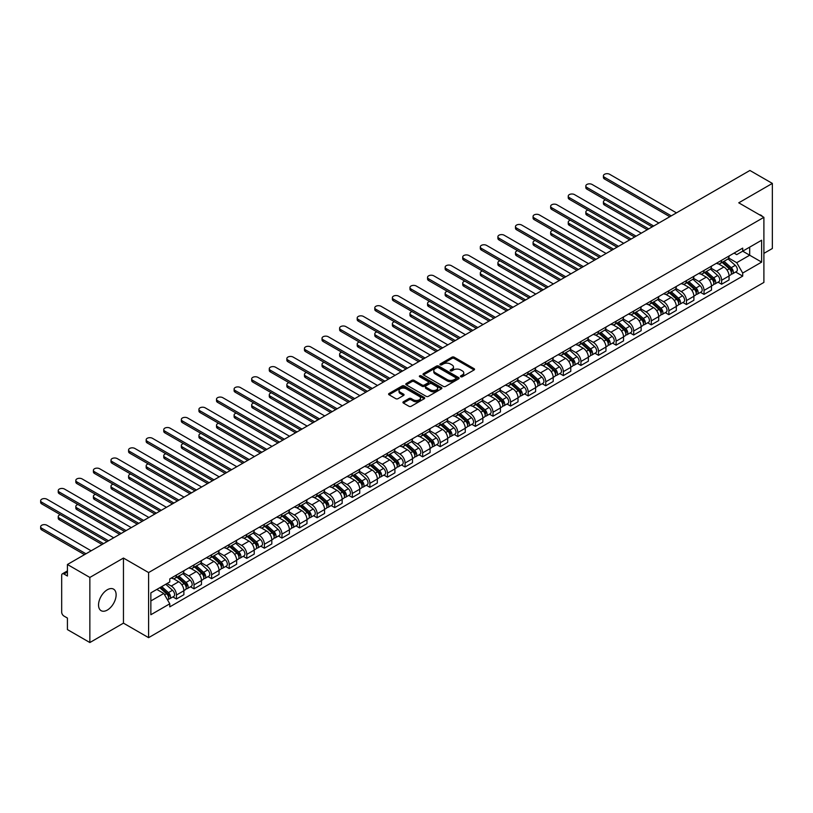 <?xml version="1.0" encoding="UTF-8"?>
<svg xmlns="http://www.w3.org/2000/svg" width="813" height="813" viewBox="0 0 813 813"><rect width="100%" height="100%" fill="white"/><g stroke="black" fill="none" stroke-linecap="round" stroke-linejoin="round"><path stroke-width="1.22" d="M460.788 376.744A1.098 0.63 0 0 0 462.333 376.744L474.091 369.956A1.565 0.904 0 0 0 474.548 369.315A1.565 0.904 0 0 0 474.091 368.675L454.172 357.181A1.565 0.904 0 0 0 451.957 357.181L440.209 363.96A1.098 0.63 0 0 0 441.754 364.854L443.278 363.98A5.01 2.886 0 0 1 450.361 363.98L452.018 364.935A5.01 2.886 0 0 1 453.481 366.978A5.01 2.886 0 0 1 452.018 369.031L450.493 369.905A1.098 0.63 0 0 0 452.048 370.799L453.563 369.925A5.01 2.886 0 0 1 460.646 369.925L462.312 370.88A5.01 2.886 0 0 1 463.776 372.923A5.01 2.886 0 0 1 462.312 374.966L460.788 375.85A1.098 0.63 0 0 0 460.788 376.744L460.788 375.85M107.336 610.055A12.439 7.175 120 0 0 115.456 599.1A12.439 7.175 120 0 0 113.556 589.13A12.439 7.175 120 0 0 107.336 589.75A12.439 7.175 120 0 0 99.206 600.705A12.439 7.175 120 0 0 101.117 610.675A12.439 7.175 120 0 0 107.336 610.055M762.421 216.471A12.439 7.175 120 0 0 761.09 215.282A12.439 7.175 120 0 0 759.393 214.734M403.38 401.764A1.565 0.904 0 0 0 402.923 402.405A1.565 0.904 0 0 0 403.38 403.045L408.969 406.276A1.565 0.904 0 0 0 411.185 406.276L424.244 398.736A1.565 0.904 0 0 0 424.701 398.096A1.565 0.904 0 0 0 424.244 397.455L404.325 385.962A1.565 0.904 0 0 0 402.11 385.962L389.051 393.492A1.565 0.904 0 0 0 388.594 394.132A1.565 0.904 0 0 0 389.051 394.772L395.799 398.675A1.565 0.904 0 0 0 398.014 398.675L403.604 395.443A1.565 0.904 0 0 0 404.061 394.803A1.565 0.904 0 0 0 403.604 394.163L400.26 392.232A4.187 2.419 0 0 1 399.031 390.525A4.187 2.419 0 0 1 401.612 388.289A4.187 2.419 0 0 1 406.175 388.817L419.295 396.388A4.187 2.419 0 0 1 420.514 398.096A4.187 2.419 0 0 1 417.933 400.331A4.187 2.419 0 0 1 413.37 399.803L411.185 398.543A1.565 0.904 0 0 0 408.969 398.543L403.38 401.764L403.38 403.045L408.969 399.844L408.969 398.543M148.596 572.565L123.454 558.053L89.857 577.443L67.428 564.496L749.911 170.466L772.35 183.413L738.753 202.813L763.895 217.325L148.596 572.565L148.596 637.656L763.895 282.416L763.895 217.325M443.39 386.409A1.565 0.904 0 0 0 445.595 386.409L458.654 378.868A1.565 0.904 0 0 0 459.111 378.228A1.565 0.904 0 0 0 458.654 377.588L438.735 366.084A1.565 0.904 0 0 0 436.52 366.084L423.471 373.624A1.565 0.904 0 0 0 423.014 374.265A1.565 0.904 0 0 0 423.471 374.905L443.39 386.409M420.087 376.978A1.098 0.63 0 0 1 421.195 377.13L421.195 375.83L441.449 387.527A1.565 0.904 0 0 1 441.906 388.157A1.565 0.904 0 0 1 441.449 388.797L428.39 396.338A1.565 0.904 0 0 1 426.175 396.338L406.256 384.844L406.256 383.563A1.565 0.904 0 0 0 405.799 384.203A1.565 0.904 0 0 0 406.256 384.844M406.256 383.563L411.845 380.332A1.565 0.904 0 0 1 414.061 380.332L422.14 384.996A1.565 0.904 0 0 0 424.356 384.996L428.065 382.862A1.565 0.904 0 0 0 428.522 382.222A1.565 0.904 0 0 0 428.065 381.582L419.65 376.724A1.098 0.63 0 0 1 421.195 375.83M89.857 577.443L89.857 642.534L67.428 629.587L67.428 618.063L63.932 616.041A3.191 1.839 -120 0 1 61.676 612.138L61.676 575.299A3.191 1.839 -120 0 1 62.337 573.846L67.428 570.899M763.895 253.382L772.35 248.504L772.35 183.413M89.857 642.534L123.454 623.144L148.596 637.656M67.428 564.496L67.428 576.021L63.932 573.998A3.191 1.839 -120 0 0 62.337 573.846M721.619 260.282A7.337 4.238 60 0 1 720.105 263.575L727.544 259.276A7.337 4.238 -120 0 0 729.058 255.993M711.06 268.178L716.436 271.288A7.337 4.238 60 0 1 721.619 280.261L729.058 275.973A7.337 4.238 -120 0 0 723.875 266.989L718.55 263.91M729.058 275.973L729.058 279.936L721.619 284.235L718.052 282.172M720.105 263.575A7.337 4.238 60 0 1 716.487 263.249M721.619 280.261L721.619 284.235M704.038 270.434A7.337 4.238 60 0 1 702.513 273.727L709.952 269.438A7.337 4.238 -120 0 0 711.477 266.146M700.471 292.334L704.038 294.387L711.477 290.099L711.477 286.125A7.337 4.238 -120 0 0 706.284 277.142L700.958 274.062M702.513 273.727A7.337 4.238 60 0 1 698.906 273.402M693.479 278.331L698.845 281.44A7.337 4.238 60 0 1 704.038 290.424L704.038 294.387M686.446 280.587A7.337 4.238 60 0 1 684.932 283.879L692.371 279.591A7.337 4.238 -120 0 0 693.885 276.298M682.879 302.487L686.446 304.54L693.885 300.251L693.885 296.278A7.337 4.238 -120 0 0 688.702 287.294L683.377 284.225M684.932 283.879A7.337 4.238 60 0 1 681.314 283.554M675.888 288.493L681.264 291.593A7.337 4.238 60 0 1 686.446 300.576L686.446 304.54M668.865 290.749A7.337 4.238 60 0 1 667.341 294.032L674.78 289.743A7.337 4.238 -120 0 0 676.304 286.45M665.298 312.639L668.865 314.692L676.304 310.403L676.304 306.43A7.337 4.238 -120 0 0 671.111 297.446L665.786 294.377M667.341 294.032A7.337 4.238 60 0 1 663.733 293.706M658.296 298.645L663.672 301.745A7.337 4.238 60 0 1 668.865 310.729L668.865 314.692M651.274 300.901A7.337 4.238 60 0 1 649.76 304.194L657.199 299.895A7.337 4.238 -120 0 0 658.713 296.603M647.707 322.791L651.274 324.854L658.713 320.556L658.713 316.582A7.337 4.238 -120 0 0 653.53 307.599L648.205 304.529M649.76 304.194A7.337 4.238 60 0 1 646.142 303.859M640.715 308.798L646.091 311.897A7.337 4.238 60 0 1 651.274 320.881L651.274 324.854M633.683 311.054A7.337 4.238 60 0 1 632.168 314.346L639.607 310.048A7.337 4.238 -120 0 0 641.132 306.755M630.116 332.944L633.683 335.007L641.132 330.708L641.132 326.735A7.337 4.238 -120 0 0 635.939 317.751L630.614 314.682M632.168 314.346A7.337 4.238 60 0 1 628.561 314.011M623.124 318.95L628.5 322.05A7.337 4.238 60 0 1 633.683 331.033L633.683 335.007M616.102 321.206A7.337 4.238 60 0 1 614.587 324.499L622.026 320.2A7.337 4.238 -120 0 0 623.541 316.907M612.535 343.096L616.102 345.159L623.541 340.86L623.541 336.887A7.337 4.238 -120 0 0 618.358 327.913L613.032 324.834M614.587 324.499A7.337 4.238 60 0 1 610.97 324.163M605.543 329.102L610.919 332.202A7.337 4.238 60 0 1 616.102 341.186L616.102 345.159M598.51 331.358A7.337 4.238 60 0 1 596.996 334.651L604.435 330.352A7.337 4.238 -120 0 0 605.959 327.06M594.943 353.249L598.51 355.311L605.959 351.013L605.959 347.039A7.337 4.238 -120 0 0 600.766 338.066L595.441 334.986M596.996 334.651A7.337 4.238 60 0 1 593.388 334.316M587.951 339.255L593.327 342.354A7.337 4.238 60 0 1 598.51 351.338L598.51 355.311M580.929 341.511A7.337 4.238 60 0 1 579.405 344.803L586.854 340.505A7.337 4.238 -120 0 0 588.368 337.212M577.362 363.401L580.929 365.464L588.368 361.165L588.368 357.202A7.337 4.238 -120 0 0 583.185 348.218L577.86 345.139M579.405 344.803A7.337 4.238 60 0 1 575.797 344.468M570.37 349.407L575.746 352.507A7.337 4.238 60 0 1 580.929 361.49L580.929 365.464M563.338 351.663A7.337 4.238 60 0 1 561.824 354.956L569.263 350.657A7.337 4.238 -120 0 0 570.787 347.364M559.771 373.553L563.338 375.616L570.787 371.317L570.787 367.354A7.337 4.238 -120 0 0 565.594 358.37L560.269 355.291M561.824 354.956A7.337 4.238 60 0 1 558.216 354.631M552.779 359.559L558.155 362.669A7.337 4.238 60 0 1 563.338 371.643L563.338 375.616M545.757 361.815A7.337 4.238 60 0 1 544.232 365.108L551.681 360.82A7.337 4.238 -120 0 0 553.196 357.527M542.19 383.716L545.757 385.769L553.196 381.47L553.196 377.506A7.337 4.238 -120 0 0 548.013 368.523L542.688 365.444M544.232 365.108A7.337 4.238 60 0 1 540.625 364.783M535.198 369.712L540.574 372.821A7.337 4.238 60 0 1 545.757 381.795L545.757 385.769M528.165 371.968A7.337 4.238 60 0 1 526.651 375.26L534.09 370.972A7.337 4.238 -120 0 0 535.604 367.679M524.598 393.868L528.165 395.921L535.615 391.632L535.615 387.659A7.337 4.238 -120 0 0 530.422 378.675L525.096 375.606M526.651 375.26A7.337 4.238 60 0 1 523.044 374.935M517.607 379.864L522.983 382.974A7.337 4.238 60 0 1 528.165 391.957L528.165 395.921M510.584 382.12A7.337 4.238 60 0 1 509.06 385.413L516.509 381.124A7.337 4.238 -120 0 0 518.023 377.832M507.017 404.02L510.584 406.073L518.023 401.785L518.023 397.811A7.337 4.238 -120 0 0 512.84 388.827L507.515 385.758M509.06 385.413A7.337 4.238 60 0 1 505.452 385.088M500.025 390.027L505.401 393.126A7.337 4.238 60 0 1 510.584 402.11L510.584 406.073M492.993 392.283A7.337 4.238 60 0 1 491.479 395.575L498.918 391.277A7.337 4.238 -120 0 0 500.432 387.984M489.426 414.173L492.993 416.226L500.432 411.937L500.432 407.963A7.337 4.238 -120 0 0 495.249 398.98L489.924 395.911M491.479 395.575A7.337 4.238 60 0 1 487.871 395.24M482.434 400.179L487.81 403.278A7.337 4.238 60 0 1 492.993 412.262L492.993 416.226M475.412 402.435A7.337 4.238 60 0 1 473.888 405.728L481.326 401.429A7.337 4.238 -120 0 0 482.851 398.136M471.845 424.325L475.412 426.388L482.851 422.089L482.851 418.116A7.337 4.238 -120 0 0 477.668 409.132L472.343 406.063M473.888 405.728A7.337 4.238 60 0 1 470.28 405.392M464.853 410.331L470.229 413.431A7.337 4.238 60 0 1 475.412 422.414L475.412 426.388M457.821 412.587A7.337 4.238 60 0 1 456.306 415.88L463.745 411.581A7.337 4.238 -120 0 0 465.26 408.289M454.254 434.477L457.821 436.54L465.26 432.242L465.26 428.268A7.337 4.238 -120 0 0 460.077 419.284L454.752 416.215M456.306 415.88A7.337 4.238 60 0 1 452.699 415.545M447.262 420.484L452.638 423.583A7.337 4.238 60 0 1 457.821 432.567L457.821 436.54M440.24 422.74A7.337 4.238 60 0 1 438.715 426.032L446.154 421.734A7.337 4.238 -120 0 0 447.678 418.441M436.672 444.63L440.24 446.693L447.678 442.394L447.678 438.42A7.337 4.238 -120 0 0 442.496 429.447L437.17 426.368M438.715 426.032A7.337 4.238 60 0 1 435.107 425.697M429.681 430.636L435.046 433.736A7.337 4.238 60 0 1 440.24 442.719L440.24 446.693M422.648 432.892A7.337 4.238 60 0 1 421.134 436.185L428.573 431.886A7.337 4.238 -120 0 0 430.087 428.593M419.081 454.782L422.648 456.845L430.087 452.546L430.087 448.583A7.337 4.238 -120 0 0 424.904 439.599L419.579 436.52M421.134 436.185A7.337 4.238 60 0 1 417.526 435.849M412.089 440.788L417.465 443.888A7.337 4.238 60 0 1 422.648 452.871L422.648 456.845M405.067 443.044A7.337 4.238 60 0 1 403.543 446.337L410.982 442.038A7.337 4.238 -120 0 0 412.506 438.746M401.5 464.934L405.067 466.997L412.506 462.699L412.506 458.735A7.337 4.238 -120 0 0 407.323 449.752L401.998 446.672M403.543 446.337A7.337 4.238 60 0 1 399.935 446.012M394.508 450.941L399.874 454.05A7.337 4.238 60 0 1 405.067 463.024L405.067 466.997M387.476 453.197A7.337 4.238 60 0 1 385.962 456.489L393.401 452.191A7.337 4.238 -120 0 0 394.915 448.908M383.909 475.087L387.476 477.15L394.915 472.851L394.915 468.888A7.337 4.238 -120 0 0 389.732 459.904L384.407 456.825M385.962 456.489A7.337 4.238 60 0 1 382.344 456.164M376.917 461.093L382.293 464.203A7.337 4.238 60 0 1 387.476 473.176L387.476 477.15M369.895 463.349A7.337 4.238 60 0 1 368.37 466.642L375.809 462.353A7.337 4.238 -120 0 0 377.334 459.06M366.328 485.249L369.895 487.302L377.334 483.013L377.334 479.04A7.337 4.238 -120 0 0 372.151 470.056L366.815 466.977M368.37 466.642A7.337 4.238 60 0 1 364.763 466.316M359.336 471.245L364.702 474.355A7.337 4.238 60 0 1 369.895 483.339L369.895 487.302M352.303 473.501A7.337 4.238 60 0 1 350.789 476.794L358.228 472.505A7.337 4.238 -120 0 0 359.742 469.213M348.736 495.402L352.303 497.454L359.742 493.166L359.742 489.192A7.337 4.238 -120 0 0 354.559 480.209L349.234 477.14M350.789 476.794A7.337 4.238 60 0 1 347.171 476.469M341.745 481.408L347.121 484.507A7.337 4.238 60 0 1 352.303 493.491L352.303 497.454M334.722 483.664A7.337 4.238 60 0 1 333.198 486.957L340.637 482.658A7.337 4.238 -120 0 0 342.161 479.365M331.155 505.554L334.722 507.607L342.161 503.318L342.161 499.345A7.337 4.238 -120 0 0 336.968 490.361L331.643 487.292M333.198 486.957A7.337 4.238 60 0 1 329.59 486.621M324.163 491.56L329.529 494.66A7.337 4.238 60 0 1 334.722 503.643L334.722 507.607M317.131 493.816A7.337 4.238 60 0 1 315.617 497.109L323.056 492.81A7.337 4.238 -120 0 0 324.57 489.517M313.564 515.706L317.131 517.769L324.57 513.47L324.57 509.497A7.337 4.238 -120 0 0 319.387 500.513L314.062 497.444M315.617 497.109A7.337 4.238 60 0 1 311.999 496.773M306.572 501.712L311.948 504.812A7.337 4.238 60 0 1 317.131 513.796L317.131 517.769M299.55 503.969A7.337 4.238 60 0 1 298.025 507.261L305.464 502.962A7.337 4.238 -120 0 0 306.989 499.67M295.983 525.859L299.55 527.922L306.989 523.623L306.989 519.649A7.337 4.238 -120 0 0 301.796 510.666L296.471 507.597M298.025 507.261A7.337 4.238 60 0 1 294.418 506.926M288.991 511.865L294.357 514.964A7.337 4.238 60 0 1 299.55 523.948L299.55 527.922M281.959 514.121A7.337 4.238 60 0 1 280.444 517.414L287.883 513.115A7.337 4.238 -120 0 0 289.398 509.822M278.392 536.011L281.959 538.074L289.398 533.775L289.398 529.802A7.337 4.238 -120 0 0 284.215 520.828L278.889 517.749M280.444 517.414A7.337 4.238 60 0 1 276.827 517.078M271.4 522.017L276.776 525.117A7.337 4.238 60 0 1 281.959 534.1L281.959 538.074M264.377 524.273A7.337 4.238 60 0 1 262.853 527.566L270.292 523.267A7.337 4.238 -120 0 0 271.816 519.974M260.8 546.163L264.377 548.226L271.816 543.927L271.816 539.964A7.337 4.238 -120 0 0 266.623 530.98L261.298 527.901M262.853 527.566A7.337 4.238 60 0 1 259.245 527.231M253.808 532.169L259.184 535.269A7.337 4.238 60 0 1 264.377 544.253L264.377 548.226M246.786 534.426A7.337 4.238 60 0 1 245.272 537.718L252.711 533.419A7.337 4.238 -120 0 0 254.225 530.127M243.219 556.316L246.786 558.379L254.225 554.08L254.225 550.116A7.337 4.238 -120 0 0 249.042 541.133L243.717 538.054M245.272 537.718A7.337 4.238 60 0 1 241.654 537.383M236.227 542.322L241.603 545.421A7.337 4.238 60 0 1 246.786 554.405L246.786 558.379M229.195 544.578A7.337 4.238 60 0 1 227.681 547.871L235.12 543.572A7.337 4.238 -120 0 0 236.644 540.289M225.628 566.468L229.195 568.531L236.644 564.232L236.644 560.269A7.337 4.238 -120 0 0 231.451 551.285L226.126 548.206M227.681 547.871A7.337 4.238 60 0 1 224.073 547.545M218.636 552.474L224.012 555.584A7.337 4.238 60 0 1 229.195 564.557L229.195 568.531M211.614 554.73A7.337 4.238 60 0 1 210.1 558.023L217.538 553.734A7.337 4.238 -120 0 0 219.053 550.442M208.047 576.63L211.614 578.683L219.053 574.395L219.053 570.421A7.337 4.238 -120 0 0 213.87 561.437L208.545 558.358M210.1 558.023A7.337 4.238 60 0 1 206.482 557.698M201.055 562.626L206.431 565.736A7.337 4.238 60 0 1 211.614 574.72L211.614 578.683M194.022 564.883A7.337 4.238 60 0 1 192.508 568.175L199.947 563.887A7.337 4.238 -120 0 0 201.472 560.594M190.455 586.783L194.022 588.836L201.472 584.547L201.472 580.573A7.337 4.238 -120 0 0 196.279 571.59L190.953 568.521M192.508 568.175A7.337 4.238 60 0 1 188.901 567.85M183.464 572.789L188.84 575.889A7.337 4.238 60 0 1 194.022 584.872L194.022 588.836M176.441 575.045A7.337 4.238 60 0 1 174.917 578.328L182.366 574.039A7.337 4.238 -120 0 0 183.88 570.746M172.874 596.935L176.441 598.988L183.88 594.699L183.88 590.726A7.337 4.238 -120 0 0 178.697 581.742L173.372 578.673M174.917 578.328A7.337 4.238 60 0 1 171.309 578.002M166.97 583.571L171.258 586.041A7.337 4.238 60 0 1 176.441 595.025L176.441 598.988M734.078 253.087L736.73 254.621L761.639 240.242L749.688 247.132L749.688 255.211L736.73 262.69L728.651 258.026M742.696 251.176L761.639 262.111L742.706 273.046L736.73 262.69M761.639 240.242L761.639 262.111M150.852 600.949L163.809 593.46L169.785 603.805L169.785 606.864L742.706 276.105L742.706 273.046M169.785 603.805L150.852 614.74L150.852 592.87L169.785 581.935L169.785 578.876L742.706 248.117L742.706 251.176M123.454 558.053L123.454 623.144M163.809 593.46L156.828 589.425M735.643 272.02L742.706 276.105M461.225 376.897L462.312 376.267A5.01 2.886 0 0 0 463.776 374.224L463.776 372.923M453.481 366.978L453.481 368.289A5.01 2.886 0 0 1 452.018 370.332L450.93 370.952M474.091 368.675L474.091 369.956L454.172 358.482A1.565 0.904 0 0 0 451.957 358.482L440.646 365.017M458.654 377.588L458.654 378.868L438.735 367.395A1.565 0.904 0 0 0 436.52 367.395L423.492 374.915L423.471 373.624M455.89 378.675A1.098 0.63 0 0 0 455.89 377.781L438.41 367.689A1.098 0.63 0 0 0 436.855 367.689L435.25 368.614A5.01 2.886 0 0 0 433.786 370.657A5.01 2.886 0 0 0 435.25 372.7L447.201 379.6A5.01 2.886 0 0 0 454.284 379.6L455.89 378.675L455.89 379.976A1.098 0.63 0 0 0 456.215 379.529L456.215 378.228M433.786 370.657L433.786 371.958A5.01 2.886 0 0 0 435.25 374L435.25 372.7M455.89 379.976L454.284 380.901A5.01 2.886 0 0 1 447.201 380.901L435.25 374M406.287 384.854L411.845 381.632L411.845 380.332M428.522 382.222L428.522 383.523A1.565 0.904 0 0 1 428.065 384.163L424.356 386.297A1.565 0.904 0 0 1 422.14 386.297L414.061 381.632A1.565 0.904 0 0 0 411.845 381.632M421.195 377.13L441.429 388.807M430.524 389.834A4.187 2.419 0 0 0 435.087 390.362A4.187 2.419 0 0 0 437.668 388.126A4.187 2.419 0 0 0 436.439 386.419L431.825 383.756A1.565 0.904 0 0 0 429.61 383.756L425.9 385.89A1.565 0.904 0 0 0 425.443 386.531A1.565 0.904 0 0 0 425.9 387.171L430.524 389.834L430.524 391.144A4.187 2.419 0 0 0 435.087 391.663A4.187 2.419 0 0 0 437.668 389.427L437.668 388.126M425.443 386.531L425.443 387.831A1.565 0.904 0 0 0 425.9 388.472L425.9 387.171M430.524 391.144L425.9 388.472M420.514 398.096L420.514 399.396A4.187 2.419 0 0 1 417.933 401.632A4.187 2.419 0 0 1 413.37 401.104L411.185 399.844A1.565 0.904 0 0 0 408.969 399.844M399.031 390.525L399.031 391.825A4.187 2.419 0 0 0 400.26 393.533L400.26 392.232M403.583 395.453L400.26 393.533M424.244 397.455L424.244 398.736L404.325 387.262A1.565 0.904 0 0 0 402.11 387.262L389.071 394.783L389.051 393.492M722.127 262.406L729.291 268.798A3.984 2.297 60 0 1 730.541 274.967L729.058 275.82M722.32 262.579L725.694 264.52M605.553 199.917A3.669 2.114 -0 0 0 603.419 201.837A3.669 2.114 -0 0 0 604.486 203.331L648.733 228.88M722.848 261.989L730.826 269.103A1.911 1.108 60 0 1 731.426 272.06A1.911 1.108 60 0 1 731.253 272.131M724.048 261.298L731.212 267.69A3.984 2.297 60 0 1 732.462 273.859A3.984 2.297 60 0 1 731.263 273.981M728.042 258.9L735.267 265.353A3.984 2.297 60 0 1 736.517 271.512L732.462 273.859M647.27 229.723L604.486 205.028A3.669 2.114 180 0 1 603.419 203.524L603.419 201.837M669.821 216.705L604.486 178.992A3.669 2.114 180 0 1 603.419 177.498L603.419 175.801A3.669 2.114 -0 0 0 604.486 177.295L671.284 215.862M676.467 212.864L609.679 174.307A3.669 2.114 -0 0 0 605.675 173.85A3.669 2.114 -0 0 0 603.419 175.801M704.546 272.558L711.71 278.95A3.984 2.297 60 0 1 712.96 285.119L711.477 285.973M704.729 272.731L708.103 274.672M587.972 210.069A3.669 2.114 -0 0 0 585.827 211.99A3.669 2.114 -0 0 0 586.905 213.484L631.152 239.032M705.267 272.142L713.235 279.255A1.911 1.108 60 0 1 713.844 282.213A1.911 1.108 60 0 1 713.662 282.284M706.456 271.451L713.621 277.843A3.984 2.297 60 0 1 714.871 284.011A3.984 2.297 60 0 1 713.672 284.133M710.45 269.052L717.686 275.505A3.984 2.297 60 0 1 718.936 281.664L714.871 284.011M629.689 239.876L586.905 215.181A3.669 2.114 180 0 1 585.827 213.687L585.827 211.99M686.955 282.711L694.119 289.103A3.984 2.297 60 0 1 695.369 295.271L693.885 296.125M687.148 282.883L690.522 284.824M570.38 220.221A3.669 2.114 -0 0 0 568.246 222.142A3.669 2.114 -0 0 0 569.313 223.636L613.561 249.185M687.676 282.294L695.654 289.408A1.911 1.108 60 0 1 696.253 292.365A1.911 1.108 60 0 1 696.08 292.436M688.875 281.603L696.04 288.005A3.984 2.297 60 0 1 697.29 294.164A3.984 2.297 60 0 1 696.091 294.296M692.869 279.205L700.095 285.658A3.984 2.297 60 0 1 701.345 291.816L697.29 294.164M612.098 250.028L569.313 225.333A3.669 2.114 180 0 1 568.246 223.839L568.246 222.142M652.229 226.857L586.905 189.144A3.669 2.114 180 0 1 585.827 187.651L585.827 185.953A3.669 2.114 -0 0 0 586.905 187.457L653.693 226.014M658.886 223.026L592.088 184.46A3.669 2.114 -0 0 0 588.094 184.002A3.669 2.114 -0 0 0 585.827 185.953M634.648 237.02L569.313 199.297A3.669 2.114 180 0 1 568.246 197.803L568.246 196.106A3.669 2.114 -0 0 0 569.313 197.61L636.112 236.166M641.294 233.179L574.506 194.612A3.669 2.114 -0 0 0 570.502 194.155A3.669 2.114 -0 0 0 568.246 196.106M669.373 292.863L676.538 299.265A3.984 2.297 60 0 1 677.788 305.424L676.304 306.277M669.556 293.036L672.93 294.987M552.799 230.374A3.669 2.114 -0 0 0 550.655 232.294A3.669 2.114 -0 0 0 551.732 233.798L595.98 259.337M670.095 292.446L678.062 299.56A1.911 1.108 60 0 1 678.662 302.517A1.911 1.108 60 0 1 678.489 302.588M671.284 291.755L678.449 298.158A3.984 2.297 60 0 1 679.698 304.316A3.984 2.297 60 0 1 678.499 304.448M675.278 289.357L682.514 295.81A3.984 2.297 60 0 1 683.763 301.979L679.698 304.316M594.516 260.19L551.732 235.485A3.669 2.114 180 0 1 550.655 233.992L550.655 232.294M651.782 303.015L658.947 309.418A3.984 2.297 60 0 1 660.197 315.576L658.713 316.44M651.975 303.188L655.349 305.139M535.208 240.526A3.669 2.114 -0 0 0 533.074 242.447A3.669 2.114 -0 0 0 534.141 243.951L578.389 269.489M652.504 302.599L660.481 309.712A1.911 1.108 60 0 1 661.081 312.68A1.911 1.108 60 0 1 660.908 312.741M653.703 301.918L660.867 308.31A3.984 2.297 60 0 1 662.117 314.468A3.984 2.297 60 0 1 660.908 314.601M657.697 299.509L664.922 305.962A3.984 2.297 60 0 1 666.172 312.131L662.117 314.468M576.925 270.343L534.141 245.638A3.669 2.114 180 0 1 533.074 244.144L533.074 242.447M634.201 313.178L641.366 319.57A3.984 2.297 60 0 1 642.616 325.728L641.122 326.592M634.384 313.34L637.758 315.292M517.617 250.678A3.669 2.114 -0 0 0 515.483 252.599A3.669 2.114 -0 0 0 516.56 254.103L560.807 279.652M634.923 312.751L642.89 319.875A1.911 1.108 60 0 1 643.49 322.832A1.911 1.108 60 0 1 643.317 322.903M636.112 312.07L643.276 318.462A3.984 2.297 60 0 1 644.526 324.621A3.984 2.297 60 0 1 643.327 324.753M640.105 309.672L647.341 316.115A3.984 2.297 60 0 1 648.591 322.283L644.526 324.621M559.344 280.495L516.56 255.79A3.669 2.114 180 0 1 515.483 254.296L515.483 252.599M617.057 247.172L551.732 209.449A3.669 2.114 180 0 1 550.655 207.955L550.655 206.258A3.669 2.114 -0 0 0 551.732 207.762L618.52 246.319M623.713 243.331L556.915 204.764A3.669 2.114 -0 0 0 552.921 204.307A3.669 2.114 -0 0 0 550.655 206.258M599.476 257.325L534.141 219.601A3.669 2.114 180 0 1 533.074 218.108L533.074 216.421A3.669 2.114 -0 0 0 534.141 217.914L600.939 256.481M606.122 253.483L539.334 214.917A3.669 2.114 -0 0 0 535.33 214.459A3.669 2.114 -0 0 0 533.074 216.421M581.884 267.477L516.56 229.754A3.669 2.114 180 0 1 515.483 228.26L515.483 226.573A3.669 2.114 -0 0 0 516.56 228.067L583.348 266.634M588.541 263.636L521.743 225.069A3.669 2.114 -0 0 0 517.749 224.612A3.669 2.114 -0 0 0 515.483 226.573M616.61 323.33L623.774 329.722A3.984 2.297 60 0 1 625.024 335.881L623.541 336.745M616.803 323.493L620.177 325.444M500.036 260.831A3.669 2.114 -0 0 0 497.902 262.762A3.669 2.114 -0 0 0 498.969 264.255L543.216 289.804M617.331 322.913L625.309 330.027A1.911 1.108 60 0 1 625.908 332.984A1.911 1.108 60 0 1 625.736 333.056M618.53 322.222L625.695 328.615A3.984 2.297 60 0 1 626.945 334.773A3.984 2.297 60 0 1 625.736 334.905M622.524 319.824L629.75 326.267A3.984 2.297 60 0 1 631 332.436L626.945 334.773M541.753 290.648L498.969 265.942A3.669 2.114 180 0 1 497.902 264.449L497.902 262.762M564.303 277.629L498.969 239.916A3.669 2.114 180 0 1 497.902 238.412L497.902 236.725A3.669 2.114 -0 0 0 498.969 238.219L565.767 276.786M570.95 273.788L504.162 235.221A3.669 2.114 -0 0 0 500.158 234.764A3.669 2.114 -0 0 0 497.902 236.725M599.018 333.482L606.193 339.875A3.984 2.297 60 0 1 607.443 346.033L605.949 346.897M599.211 333.645L602.585 335.596M482.444 270.983A3.669 2.114 -0 0 0 480.31 272.914A3.669 2.114 -0 0 0 481.387 274.408L525.635 299.956M599.75 333.066L607.718 340.18A1.911 1.108 60 0 1 608.317 343.137A1.911 1.108 60 0 1 608.144 343.208M600.939 332.375L608.104 338.767A3.984 2.297 60 0 1 609.354 344.936A3.984 2.297 60 0 1 608.154 345.058M604.933 329.976L612.169 336.43A3.984 2.297 60 0 1 613.419 342.588L609.354 344.936M524.172 300.8L481.387 276.105A3.669 2.114 180 0 1 480.31 274.601L480.31 272.914M546.712 287.782L481.387 250.069A3.669 2.114 180 0 1 480.31 248.565L480.31 246.878A3.669 2.114 -0 0 0 481.387 248.372L548.175 286.938M553.368 283.94L486.57 245.384A3.669 2.114 -0 0 0 482.576 244.916A3.669 2.114 -0 0 0 480.31 246.878M581.437 343.635L588.602 350.027A3.984 2.297 60 0 1 589.852 356.196L588.368 357.049M581.63 343.797L585.004 345.749M464.863 281.135A3.669 2.114 -0 0 0 462.729 283.066A3.669 2.114 -0 0 0 463.796 284.56L508.044 310.109M582.159 343.218L590.136 350.332A1.911 1.108 60 0 1 590.736 353.289A1.911 1.108 60 0 1 590.563 353.36M583.358 342.527L590.523 348.919A3.984 2.297 60 0 1 591.773 355.088A3.984 2.297 60 0 1 590.563 355.21M587.352 340.129L594.577 346.582A3.984 2.297 60 0 1 595.827 352.74L591.773 355.088M506.58 310.952L463.796 286.257A3.669 2.114 180 0 1 462.729 284.753L462.729 283.066M529.131 297.934L463.796 260.221A3.669 2.114 180 0 1 462.729 258.717L462.729 257.03A3.669 2.114 -0 0 0 463.796 258.524L530.594 297.091M535.777 294.093L468.979 255.536A3.669 2.114 -0 0 0 464.985 255.069A3.669 2.114 -0 0 0 462.729 257.03M563.846 353.787L571.021 360.179A3.984 2.297 60 0 1 572.271 366.348L570.777 367.202M564.039 353.96L567.413 355.901M447.272 291.298A3.669 2.114 -0 0 0 445.138 293.219A3.669 2.114 -0 0 0 446.215 294.713L490.463 320.261M564.578 353.37L572.545 360.484A1.911 1.108 60 0 1 573.145 363.441A1.911 1.108 60 0 1 572.972 363.513M565.767 352.679L572.931 359.072A3.984 2.297 60 0 1 574.181 365.24A3.984 2.297 60 0 1 572.982 365.362M569.761 350.281L576.996 356.734A3.984 2.297 60 0 1 578.246 362.893L574.181 365.24M488.989 321.105L446.215 296.41A3.669 2.114 180 0 1 445.138 294.906L445.138 293.219M511.54 308.086L446.215 270.373A3.669 2.114 180 0 1 445.138 268.879L445.138 267.182A3.669 2.114 -0 0 0 446.215 268.676L513.003 307.243M518.196 304.245L451.398 265.688A3.669 2.114 -0 0 0 447.404 265.231A3.669 2.114 -0 0 0 445.138 267.182M546.265 363.939L553.429 370.332A3.984 2.297 60 0 1 554.679 376.5L553.196 377.354M546.458 364.112L549.832 366.053M429.691 301.45A3.669 2.114 -0 0 0 427.547 303.371A3.669 2.114 -0 0 0 428.624 304.865L472.871 330.413M546.986 363.523L554.964 370.637A1.911 1.108 60 0 1 555.564 373.594A1.911 1.108 60 0 1 555.391 373.665M548.186 362.832L555.35 369.224A3.984 2.297 60 0 1 556.6 375.393A3.984 2.297 60 0 1 555.391 375.515M552.179 360.433L559.405 366.887A3.984 2.297 60 0 1 560.655 373.045L556.6 375.393M471.408 331.257L428.624 306.562A3.669 2.114 180 0 1 427.547 305.068L427.547 303.371M493.958 318.239L428.624 280.526A3.669 2.114 180 0 1 427.547 279.032L427.547 277.335A3.669 2.114 -0 0 0 428.624 278.829L495.422 317.395M500.605 314.407L433.807 275.841A3.669 2.114 -0 0 0 429.813 275.383A3.669 2.114 -0 0 0 427.547 277.335M528.674 374.092L535.848 380.484A3.984 2.297 60 0 1 537.098 386.653L535.604 387.506M528.867 374.265L532.241 376.206M412.1 311.603A3.669 2.114 -0 0 0 409.965 313.523A3.669 2.114 -0 0 0 411.043 315.017L455.29 340.566M529.405 373.675L537.373 380.789A1.911 1.108 60 0 1 537.972 383.746A1.911 1.108 60 0 1 537.8 383.817M530.594 372.984L537.759 379.386A3.984 2.297 60 0 1 539.009 385.545A3.984 2.297 60 0 1 537.81 385.677M534.588 370.586L541.824 377.039A3.984 2.297 60 0 1 543.074 383.197L539.009 385.545M453.817 341.409L411.043 316.714A3.669 2.114 180 0 1 409.965 315.22L409.965 313.523M476.367 328.401L411.043 290.678A3.669 2.114 180 0 1 409.965 289.184L409.965 287.487A3.669 2.114 -0 0 0 411.043 288.991L477.831 327.548M483.024 324.56L416.226 285.993A3.669 2.114 -0 0 0 412.232 285.536A3.669 2.114 -0 0 0 409.965 287.487M511.092 384.244L518.257 390.636A3.984 2.297 60 0 1 519.507 396.805L518.023 397.659M511.286 384.417L514.649 386.368M394.518 321.755A3.669 2.114 -0 0 0 392.374 323.676A3.669 2.114 -0 0 0 393.451 325.18L437.699 350.718M511.814 383.827L519.792 390.941A1.911 1.108 60 0 1 520.391 393.899A1.911 1.108 60 0 1 520.218 393.97M513.003 383.136L520.178 389.539A3.984 2.297 60 0 1 521.428 395.697A3.984 2.297 60 0 1 520.218 395.829M517.007 380.738L524.233 387.191A3.984 2.297 60 0 1 525.483 393.36L521.428 395.697M436.235 351.572L393.451 326.867A3.669 2.114 180 0 1 392.374 325.373L392.374 323.676M458.786 338.554L393.451 300.83A3.669 2.114 180 0 1 392.374 299.336L392.374 297.639A3.669 2.114 -0 0 0 393.451 299.143L460.249 337.7M465.432 334.712L398.634 296.145A3.669 2.114 -0 0 0 394.64 295.688A3.669 2.114 -0 0 0 392.374 297.639M493.501 394.396L500.676 400.799A3.984 2.297 60 0 1 501.926 406.957L500.432 407.821M493.694 394.569L497.068 396.52M376.927 331.907A3.669 2.114 -0 0 0 374.793 333.828A3.669 2.114 -0 0 0 375.87 335.332L420.118 360.87M494.233 393.98L502.2 401.094A1.911 1.108 60 0 1 502.8 404.061A1.911 1.108 60 0 1 502.627 404.122M495.422 393.289L502.586 399.691A3.984 2.297 60 0 1 503.836 405.85A3.984 2.297 60 0 1 502.637 405.982M499.416 390.89L506.641 397.344A3.984 2.297 60 0 1 507.901 403.512L503.836 405.85M418.644 361.724L375.87 337.019A3.669 2.114 180 0 1 374.793 335.525L374.793 333.828M441.195 348.706L375.87 310.983A3.669 2.114 180 0 1 374.793 309.489L374.793 307.802A3.669 2.114 -0 0 0 375.87 309.296L442.658 347.852M447.851 344.864L381.053 306.298A3.669 2.114 -0 0 0 377.059 305.84A3.669 2.114 -0 0 0 374.793 307.802M475.92 404.549L483.085 410.951A3.984 2.297 60 0 1 484.335 417.11L482.851 417.973M476.113 404.722L479.477 406.673M359.346 342.06A3.669 2.114 -0 0 0 357.202 343.98A3.669 2.114 -0 0 0 358.279 345.484L402.526 371.033M476.642 404.132L484.619 411.256A1.911 1.108 60 0 1 485.219 414.213A1.911 1.108 60 0 1 485.046 414.274M477.831 403.451L485.005 409.843A3.984 2.297 60 0 1 486.255 416.002A3.984 2.297 60 0 1 485.046 416.134M481.835 401.053L489.06 407.496A3.984 2.297 60 0 1 490.31 413.665L486.255 416.002M401.063 371.876L358.279 347.171A3.669 2.114 180 0 1 357.202 345.677L357.202 343.98M423.614 358.858L358.279 321.135A3.669 2.114 180 0 1 357.202 319.641L357.202 317.954A3.669 2.114 -0 0 0 358.279 319.448L425.077 358.015M430.26 355.017L363.462 316.45A3.669 2.114 -0 0 0 359.468 315.993A3.669 2.114 -0 0 0 357.202 317.954M458.329 414.711L465.493 421.104A3.984 2.297 60 0 1 466.753 427.262L465.26 428.126M458.522 414.874L461.896 416.825M341.755 352.212A3.669 2.114 -0 0 0 339.621 354.143A3.669 2.114 -0 0 0 340.698 355.637L384.945 381.185M459.05 414.295L467.028 421.408A1.911 1.108 60 0 1 467.627 424.366A1.911 1.108 60 0 1 467.455 424.437M460.249 413.604L467.414 419.996A3.984 2.297 60 0 1 468.664 426.154A3.984 2.297 60 0 1 467.465 426.286M464.243 411.205L471.469 417.648A3.984 2.297 60 0 1 472.729 423.817L468.664 426.154M383.472 382.029L340.698 357.324A3.669 2.114 180 0 1 339.621 355.83L339.621 354.143M406.022 369.011L340.698 331.298A3.669 2.114 180 0 1 339.621 329.793L339.621 328.106A3.669 2.114 -0 0 0 340.698 329.6L407.486 368.167M412.669 365.169L345.881 326.602A3.669 2.114 -0 0 0 341.887 326.145A3.669 2.114 -0 0 0 339.621 328.106M440.748 424.864L447.912 431.256A3.984 2.297 60 0 1 449.162 437.414L447.678 438.278M440.931 425.026L444.305 426.977M324.174 362.364A3.669 2.114 -0 0 0 322.029 364.295A3.669 2.114 -0 0 0 323.107 365.789L367.354 391.338M441.469 424.447L449.447 431.561A1.911 1.108 60 0 1 450.046 434.518A1.911 1.108 60 0 1 449.874 434.589M442.658 423.756L449.833 430.148A3.984 2.297 60 0 1 451.083 436.317A3.984 2.297 60 0 1 449.874 436.439M446.662 421.358L453.888 427.801A3.984 2.297 60 0 1 455.138 433.969L451.083 436.317M365.891 392.181L323.107 367.476A3.669 2.114 180 0 1 322.029 365.982L322.029 364.295M388.431 379.163L323.107 341.45A3.669 2.114 180 0 1 322.029 339.946L322.029 338.259A3.669 2.114 -0 0 0 323.107 339.753L389.905 378.319M395.088 375.321L328.289 336.765A3.669 2.114 -0 0 0 324.296 336.297A3.669 2.114 -0 0 0 322.029 338.259M423.156 435.016L430.321 441.408A3.984 2.297 60 0 1 431.581 447.567L430.087 448.43M423.349 435.179L426.723 437.13M306.582 372.517A3.669 2.114 -0 0 0 304.448 374.447A3.669 2.114 -0 0 0 305.525 375.941L349.763 401.49M423.878 434.599L431.855 441.713A1.911 1.108 60 0 1 432.455 444.67A1.911 1.108 60 0 1 432.282 444.741M425.077 433.908L432.242 440.3A3.984 2.297 60 0 1 433.492 446.469A3.984 2.297 60 0 1 432.292 446.591M429.071 431.51L436.296 437.963A3.984 2.297 60 0 1 437.546 444.122L433.492 446.469M348.299 402.333L305.525 377.639A3.669 2.114 180 0 1 304.448 376.134L304.448 374.447M370.85 389.315L305.525 351.602A3.669 2.114 180 0 1 304.448 350.098L304.448 348.411A3.669 2.114 -0 0 0 305.525 349.905L372.313 388.472M377.496 385.474L310.708 346.917A3.669 2.114 -0 0 0 306.714 346.45A3.669 2.114 -0 0 0 304.448 348.411M405.575 445.168L412.74 451.561A3.984 2.297 60 0 1 413.99 457.729L412.506 458.583M405.758 445.341L409.132 447.282M289.001 382.679A3.669 2.114 -0 0 0 286.857 384.6A3.669 2.114 -0 0 0 287.934 386.094L332.182 411.642M406.297 444.752L414.274 451.865A1.911 1.108 60 0 1 414.874 454.823A1.911 1.108 60 0 1 414.691 454.894M407.486 444.061L414.66 450.453A3.984 2.297 60 0 1 415.91 456.621A3.984 2.297 60 0 1 414.701 456.743M411.49 441.662L418.715 448.115A3.984 2.297 60 0 1 419.965 454.274L415.91 456.621M330.718 412.486L287.934 387.791A3.669 2.114 180 0 1 286.857 386.287L286.857 384.6M353.259 399.468L287.934 361.755A3.669 2.114 180 0 1 286.857 360.261L286.857 358.563A3.669 2.114 -0 0 0 287.934 360.057L354.732 398.624M359.915 395.626L293.117 357.07A3.669 2.114 -0 0 0 289.123 356.612A3.669 2.114 -0 0 0 286.857 358.563M387.984 455.321L395.148 461.713A3.984 2.297 60 0 1 396.409 467.882L394.915 468.735M388.177 455.493L391.551 457.434M271.41 392.831A3.669 2.114 -0 0 0 269.276 394.752A3.669 2.114 -0 0 0 270.343 396.246L314.59 421.795M388.705 454.904L396.683 462.018A1.911 1.108 60 0 1 397.283 464.975A1.911 1.108 60 0 1 397.11 465.046M389.905 454.213L397.069 460.605A3.984 2.297 60 0 1 398.319 466.774A3.984 2.297 60 0 1 397.12 466.896M393.899 451.815L401.124 458.268A3.984 2.297 60 0 1 402.374 464.426L398.319 466.774M313.127 422.638L270.343 397.943A3.669 2.114 180 0 1 269.276 396.449L269.276 394.752M335.678 409.62L270.343 371.907A3.669 2.114 180 0 1 269.276 370.413L269.276 368.716A3.669 2.114 -0 0 0 270.343 370.21L337.141 408.776M342.324 405.789L275.536 367.222A3.669 2.114 -0 0 0 271.542 366.765A3.669 2.114 -0 0 0 269.276 368.716M370.403 465.473L377.567 471.865A3.984 2.297 60 0 1 378.817 478.034L377.334 478.887M370.586 465.646L373.96 467.587M253.829 402.984A3.669 2.114 -0 0 0 251.684 404.904A3.669 2.114 -0 0 0 252.762 406.398L297.009 431.947M371.124 465.056L379.102 472.17A1.911 1.108 60 0 1 379.701 475.127A1.911 1.108 60 0 1 379.519 475.199M372.313 464.365L379.478 470.757A3.984 2.297 60 0 1 380.738 476.926A3.984 2.297 60 0 1 379.529 477.058M376.307 461.967L383.543 468.42A3.984 2.297 60 0 1 384.793 474.579L380.738 476.926M295.546 432.79L252.762 408.096A3.669 2.114 180 0 1 251.684 406.602L251.684 404.904M318.086 419.772L252.762 382.059A3.669 2.114 180 0 1 251.684 380.565L251.684 378.868A3.669 2.114 -0 0 0 252.762 380.372L319.56 418.929M324.743 415.941L257.945 377.374A3.669 2.114 -0 0 0 253.951 376.917A3.669 2.114 -0 0 0 251.684 378.868M352.812 475.625L359.976 482.018A3.984 2.297 60 0 1 361.226 488.186L359.742 489.04M353.005 475.798L356.379 477.749M236.237 413.136A3.669 2.114 -0 0 0 234.103 415.057A3.669 2.114 -0 0 0 235.17 416.561L279.418 442.099M353.533 475.209L361.511 482.322A1.911 1.108 60 0 1 362.11 485.28A1.911 1.108 60 0 1 361.937 485.351M354.732 474.518L361.897 480.92A3.984 2.297 60 0 1 363.147 487.078A3.984 2.297 60 0 1 361.948 487.211M358.726 472.119L365.952 478.572A3.984 2.297 60 0 1 367.202 484.731L363.147 487.078M277.955 442.953L235.17 418.248A3.669 2.114 180 0 1 234.103 416.754L234.103 415.057M300.505 429.935L235.17 392.212A3.669 2.114 180 0 1 234.103 390.718L234.103 389.021A3.669 2.114 -0 0 0 235.17 390.525L301.969 429.081M307.151 426.093L240.363 387.527A3.669 2.114 -0 0 0 236.359 387.069A3.669 2.114 -0 0 0 234.103 389.021M335.23 485.778L342.395 492.18A3.984 2.297 60 0 1 343.645 498.339L342.161 499.202M335.413 485.95L338.787 487.902M218.656 423.288A3.669 2.114 -0 0 0 216.512 425.209A3.669 2.114 -0 0 0 217.589 426.713L261.837 452.252M335.952 485.361L343.919 492.475A1.911 1.108 60 0 1 344.529 495.442A1.911 1.108 60 0 1 344.346 495.503M337.141 484.67L344.306 491.072A3.984 2.297 60 0 1 345.566 497.231A3.984 2.297 60 0 1 344.356 497.363M341.135 482.272L348.371 488.725A3.984 2.297 60 0 1 349.62 494.893L345.566 497.231M260.373 453.105L217.589 428.4A3.669 2.114 180 0 1 216.512 426.906L216.512 425.209M282.914 440.087L217.589 402.364A3.669 2.114 180 0 1 216.512 400.87L216.512 399.173A3.669 2.114 -0 0 0 217.589 400.677L284.387 439.233M289.57 436.246L222.772 397.679A3.669 2.114 -0 0 0 218.778 397.222A3.669 2.114 -0 0 0 216.512 399.173M317.639 495.93L324.804 502.332A3.984 2.297 60 0 1 326.054 508.491L324.57 509.355M317.832 496.103L321.206 498.054M201.065 433.441A3.669 2.114 -0 0 0 198.931 435.362A3.669 2.114 -0 0 0 199.998 436.866L244.246 462.404M318.361 495.513L326.338 502.637A1.911 1.108 60 0 1 326.938 505.595A1.911 1.108 60 0 1 326.765 505.656M319.56 494.832L326.724 501.225A3.984 2.297 60 0 1 327.974 507.383A3.984 2.297 60 0 1 326.775 507.515M323.554 492.434L330.779 498.877A3.984 2.297 60 0 1 332.029 505.046L327.974 507.383M242.782 463.258L199.998 438.553A3.669 2.114 180 0 1 198.931 437.059L198.931 435.362M265.333 450.239L199.998 412.516A3.669 2.114 180 0 1 198.931 411.022L198.931 409.335A3.669 2.114 -0 0 0 199.998 410.829L266.796 449.396M271.979 446.398L205.191 407.831A3.669 2.114 -0 0 0 201.187 407.374A3.669 2.114 -0 0 0 198.931 409.335M300.058 506.093L307.223 512.485A3.984 2.297 60 0 1 308.473 518.643L306.989 519.507M300.241 506.255L303.615 508.206M183.484 443.593A3.669 2.114 -0 0 0 181.34 445.524A3.669 2.114 -0 0 0 182.417 447.018L226.664 472.566M300.78 505.666L308.747 512.79A1.911 1.108 60 0 1 309.357 515.747A1.911 1.108 60 0 1 309.174 515.818M301.969 504.985L309.133 511.377A3.984 2.297 60 0 1 310.383 517.535A3.984 2.297 60 0 1 309.184 517.668M305.962 502.586L313.198 509.029A3.984 2.297 60 0 1 314.448 515.198L310.383 517.535M225.201 473.41L182.417 448.705A3.669 2.114 180 0 1 181.34 447.211L181.34 445.524M247.741 460.392L182.417 422.679A3.669 2.114 180 0 1 181.34 421.175L181.34 419.488A3.669 2.114 -0 0 0 182.417 420.982L249.205 459.548M254.398 456.55L187.6 417.984A3.669 2.114 -0 0 0 183.606 417.526A3.669 2.114 -0 0 0 181.34 419.488M282.467 516.245L289.631 522.637A3.984 2.297 60 0 1 290.881 528.796L289.398 529.659M282.66 516.407L286.034 518.359M165.893 453.745A3.669 2.114 -0 0 0 163.759 455.676A3.669 2.114 -0 0 0 164.826 457.17L209.073 482.719M283.188 515.828L291.166 522.942A1.911 1.108 60 0 1 291.765 525.899A1.911 1.108 60 0 1 291.593 525.97M284.387 515.137L291.552 521.529A3.984 2.297 60 0 1 292.802 527.688A3.984 2.297 60 0 1 291.603 527.82M288.381 512.739L295.607 519.182A3.984 2.297 60 0 1 296.857 525.35L292.802 527.688M207.61 483.562L164.826 458.857A3.669 2.114 180 0 1 163.759 457.363L163.759 455.676M230.16 470.544L164.826 432.831A3.669 2.114 180 0 1 163.759 431.327L163.759 429.64A3.669 2.114 -0 0 0 164.826 431.134L231.624 469.701M236.807 466.703L170.019 428.136A3.669 2.114 -0 0 0 166.015 427.679A3.669 2.114 -0 0 0 163.759 429.64M264.886 526.397L272.05 532.789A3.984 2.297 60 0 1 273.3 538.948L271.816 539.812M265.068 526.56L268.442 528.511M148.312 463.898A3.669 2.114 -0 0 0 146.167 465.829A3.669 2.114 -0 0 0 147.244 467.323L191.492 492.871M265.607 525.981L273.575 533.094A1.911 1.108 60 0 1 274.174 536.052A1.911 1.108 60 0 1 274.001 536.123M266.796 525.289L273.961 531.682A3.984 2.297 60 0 1 275.211 537.85A3.984 2.297 60 0 1 274.011 537.972M270.79 522.891L278.026 529.344A3.984 2.297 60 0 1 279.276 535.503L275.211 537.85M190.029 493.715L147.244 469.02A3.669 2.114 180 0 1 146.167 467.516L146.167 465.829M212.569 480.696L147.244 442.983A3.669 2.114 180 0 1 146.167 441.479L146.167 439.792A3.669 2.114 -0 0 0 147.244 441.286L214.032 479.853M219.225 476.855L152.427 438.298A3.669 2.114 -0 0 0 148.433 437.831A3.669 2.114 -0 0 0 146.167 439.792M247.294 536.55L254.459 542.942A3.984 2.297 60 0 1 255.709 549.11L254.225 549.964M247.487 536.722L250.861 538.663M130.72 474.06A3.669 2.114 -0 0 0 128.586 475.981A3.669 2.114 -0 0 0 129.653 477.475L173.901 503.023M248.016 536.133L255.993 543.247A1.911 1.108 60 0 1 256.593 546.204A1.911 1.108 60 0 1 256.42 546.275M249.215 535.442L256.38 541.834A3.984 2.297 60 0 1 257.63 548.003A3.984 2.297 60 0 1 256.42 548.125M253.209 533.043L260.434 539.497A3.984 2.297 60 0 1 261.684 545.655L257.63 548.003M172.437 503.867L129.653 479.172A3.669 2.114 180 0 1 128.586 477.668L128.586 475.981M194.988 490.849L129.653 453.136A3.669 2.114 180 0 1 128.586 451.642L128.586 449.945A3.669 2.114 -0 0 0 129.653 451.439L196.451 490.005M201.634 487.007L134.846 448.451A3.669 2.114 -0 0 0 130.842 447.993A3.669 2.114 -0 0 0 128.586 449.945M229.713 546.702L236.878 553.094A3.984 2.297 60 0 1 238.128 559.263L236.634 560.116M229.896 546.875L233.27 548.816M113.129 484.213A3.669 2.114 -0 0 0 110.995 486.133A3.669 2.114 -0 0 0 112.072 487.627L156.32 513.176M230.435 546.285L238.402 553.399A1.911 1.108 60 0 1 239.002 556.356A1.911 1.108 60 0 1 238.829 556.427M231.624 545.594L238.788 551.986A3.984 2.297 60 0 1 240.038 558.155A3.984 2.297 60 0 1 238.839 558.277M235.618 543.196L242.853 549.649A3.984 2.297 60 0 1 244.103 555.807L240.038 558.155M154.856 514.019L112.072 489.324A3.669 2.114 180 0 1 110.995 487.82L110.995 486.133M177.397 501.001L112.072 463.288A3.669 2.114 180 0 1 110.995 461.794L110.995 460.097A3.669 2.114 -0 0 0 112.072 461.591L178.86 500.158M184.053 497.16L117.255 458.603A3.669 2.114 -0 0 0 113.261 458.146A3.669 2.114 -0 0 0 110.995 460.097M212.122 556.854L219.286 563.246A3.984 2.297 60 0 1 220.536 569.415L219.053 570.269M212.315 557.027L215.689 558.968M95.548 494.365A3.669 2.114 -0 0 0 93.414 496.286A3.669 2.114 -0 0 0 94.481 497.78L138.728 523.328M212.843 556.438L220.821 563.551A1.911 1.108 60 0 1 221.421 566.509A1.911 1.108 60 0 1 221.248 566.58M214.043 555.746L221.207 562.139A3.984 2.297 60 0 1 222.457 568.307A3.984 2.297 60 0 1 221.248 568.439M218.036 553.348L225.262 559.801A3.984 2.297 60 0 1 226.512 565.96L222.457 568.307M137.265 524.172L94.481 499.477A3.669 2.114 180 0 1 93.414 497.983L93.414 496.286M159.815 511.153L94.481 473.44A3.669 2.114 180 0 1 93.414 471.947L93.414 470.249A3.669 2.114 -0 0 0 94.481 471.753L161.279 510.31M166.462 507.322L99.674 468.755A3.669 2.114 -0 0 0 95.67 468.298A3.669 2.114 -0 0 0 93.414 470.249M194.531 567.007L201.705 573.399A3.984 2.297 60 0 1 202.955 579.567L201.461 580.421M194.724 567.179L198.098 569.12M77.957 504.517A3.669 2.114 -0 0 0 75.822 506.438A3.669 2.114 -0 0 0 76.9 507.932L121.147 533.48M195.262 566.59L203.23 573.704A1.911 1.108 60 0 1 203.829 576.661A1.911 1.108 60 0 1 203.657 576.732M196.451 565.899L203.616 572.301A3.984 2.297 60 0 1 204.866 578.46A3.984 2.297 60 0 1 203.667 578.592M200.445 563.5L207.681 569.954A3.984 2.297 60 0 1 208.931 576.112L204.866 578.46M119.674 534.324L76.9 509.629A3.669 2.114 180 0 1 75.822 508.135L75.822 506.438M142.224 521.316L76.9 483.593A3.669 2.114 180 0 1 75.822 482.099L75.822 480.402A3.669 2.114 -0 0 0 76.9 481.906L143.688 520.462M148.881 517.475L82.083 478.908A3.669 2.114 -0 0 0 78.089 478.451A3.669 2.114 -0 0 0 75.822 480.402M176.949 577.159L184.114 583.561A3.984 2.297 60 0 1 185.364 589.72L183.88 590.573M177.143 577.332L180.516 579.283M60.375 514.67A3.669 2.114 -0 0 0 58.241 516.59A3.669 2.114 -0 0 0 59.308 518.094L103.556 543.633M177.671 576.742L185.649 583.856A1.911 1.108 60 0 1 186.248 586.823A1.911 1.108 60 0 1 186.075 586.884M178.87 576.051L186.035 582.454A3.984 2.297 60 0 1 187.285 588.612A3.984 2.297 60 0 1 186.075 588.744M182.864 573.653L190.09 580.106A3.984 2.297 60 0 1 191.34 586.275L187.285 588.612M102.092 544.486L59.308 519.781A3.669 2.114 180 0 1 58.241 518.288L58.241 516.59M124.643 531.468L59.308 493.745A3.669 2.114 180 0 1 58.241 492.251L58.241 490.554A3.669 2.114 -0 0 0 59.308 492.058L126.106 530.615M131.289 527.627L64.491 489.06A3.669 2.114 -0 0 0 60.497 488.603A3.669 2.114 -0 0 0 58.241 490.554M159.805 587.708L166.533 593.714A3.984 2.297 60 0 1 167.783 599.872L167.58 599.984M159.866 587.667L162.925 589.435M91.158 550.797L46.91 525.249A3.669 2.114 -0 0 0 42.916 524.792A3.669 2.114 -0 0 0 40.65 526.743A3.669 2.114 -0 0 0 41.727 528.247L85.975 553.785M160.527 587.291L168.057 594.018A1.911 1.108 60 0 1 168.657 596.976A1.911 1.108 60 0 1 168.484 597.037M161.716 586.6L168.443 592.606A3.984 2.297 60 0 1 169.693 598.764A3.984 2.297 60 0 1 168.494 598.896M165.771 584.252L172.508 590.258A3.984 2.297 60 0 1 173.758 596.427L169.693 598.764M84.501 554.639L41.727 529.934A3.669 2.114 180 0 1 40.65 528.44L40.65 526.743M107.052 541.621L41.727 503.897A3.669 2.114 180 0 1 40.65 502.404L40.65 500.717A3.669 2.114 -0 0 0 41.727 502.21L108.515 540.777M113.708 537.779L46.91 499.212A3.669 2.114 -0 0 0 42.916 498.755A3.669 2.114 -0 0 0 40.65 500.717M194.022 584.872L201.472 580.573M211.614 574.72L219.053 570.421M229.195 564.557L236.644 560.269M246.786 554.405L254.225 550.116M264.377 544.253L271.816 539.964M281.959 534.1L289.398 529.802M299.55 523.948L306.989 519.649M317.131 513.796L324.57 509.497M334.722 503.643L342.161 499.345M352.303 493.491L359.742 489.192M369.895 483.339L377.334 479.04M387.476 473.176L394.915 468.888M405.067 463.024L412.506 458.735M422.648 452.871L430.087 448.583M440.24 442.719L447.678 438.42M457.821 432.567L465.26 428.268M475.412 422.414L482.851 418.116M492.993 412.262L500.432 407.963M510.584 402.11L518.023 397.811M528.165 391.957L535.615 387.659M545.757 381.795L553.196 377.506M563.338 371.643L570.787 367.354M580.929 361.49L588.368 357.202M598.51 351.338L605.959 347.039M616.102 341.186L623.541 336.887M633.683 331.033L641.132 326.735M651.274 320.881L658.713 316.582M668.865 310.729L676.304 306.43M686.446 300.576L693.885 296.278M704.038 290.424L711.477 286.125M176.441 595.025L183.88 590.726M171.258 586.041L178.697 581.742M188.84 575.889L196.279 571.59M206.431 565.736L213.87 561.437M224.012 555.584L231.451 551.285M241.603 545.421L249.042 541.133M259.184 535.269L266.623 530.98M276.776 525.117L284.215 520.828M294.357 514.964L301.796 510.666M311.948 504.812L319.387 500.513M329.529 494.66L336.968 490.361M347.121 484.507L354.559 480.209M364.702 474.355L372.151 470.056M382.293 464.203L389.732 459.904M399.874 454.05L407.323 449.752M417.465 443.888L424.904 439.599M435.046 433.736L442.496 429.447M452.638 423.583L460.077 419.284M470.229 413.431L477.668 409.132M487.81 403.278L495.249 398.98M505.401 393.126L512.84 388.827M522.983 382.974L530.422 378.675M540.574 372.821L548.013 368.523M558.155 362.669L565.594 358.37M575.746 352.507L583.185 348.218M593.327 342.354L600.766 338.066M610.919 332.202L618.358 327.913M628.5 322.05L635.939 317.751M646.091 311.897L653.53 307.599M663.672 301.745L671.111 297.446M681.264 291.593L688.702 287.294M698.845 281.44L706.284 277.142M716.436 271.288L723.875 266.989M67.428 571.986L63.932 573.998M462.312 376.267L462.312 374.966M450.493 370.799L450.493 369.905M452.018 370.332L452.018 369.031M440.209 364.854L440.209 363.96M451.957 358.482L451.957 357.181M454.172 358.482L454.172 357.181M436.52 367.395L436.52 366.084M438.735 367.395L438.735 366.084M447.201 380.901L447.201 379.6M454.284 380.901L454.284 379.6M414.061 381.632L414.061 380.332M422.14 386.297L422.14 384.996M424.356 386.297L424.356 384.996M428.065 384.163L428.065 382.862M441.449 388.797L441.449 387.527M411.185 399.844L411.185 398.543M413.37 401.104L413.37 399.803M403.604 395.443L403.604 394.163M402.11 387.262L402.11 385.962M404.325 387.262L404.325 385.962M729.291 268.798L727.056 270.089M731.822 271.186L731.1 271.603M735.267 265.353L731.212 267.69M604.486 205.028L604.486 203.331M604.486 177.295L604.486 178.992M711.71 278.95L709.475 280.241M714.241 281.339L713.519 281.755M717.686 275.505L713.621 277.843M586.905 215.181L586.905 213.484M694.119 289.103L691.883 290.393M696.65 291.491L695.928 291.908M700.095 285.658L696.04 288.005M569.313 225.333L569.313 223.636M586.905 187.457L586.905 189.144M569.313 197.61L569.313 199.297M676.538 299.265L674.302 300.546M679.058 301.643L678.347 302.06M682.514 295.81L678.449 298.158M551.732 235.485L551.732 233.798M658.947 309.418L656.711 310.708M661.477 311.796L660.756 312.212M664.922 305.962L660.867 308.31M534.141 245.638L534.141 243.951M641.366 319.57L639.13 320.861M643.886 321.958L643.174 322.365M647.341 316.115L643.276 318.462M516.56 255.79L516.56 254.103M551.732 207.762L551.732 209.449M534.141 217.914L534.141 219.601M516.56 228.067L516.56 229.754M623.774 329.722L621.539 331.013M626.305 332.111L625.583 332.517M629.75 326.267L625.695 328.615M498.969 265.942L498.969 264.255M498.969 238.219L498.969 239.916M606.193 339.875L603.957 341.165M608.713 342.263L608.002 342.68M612.169 336.43L608.104 338.767M481.387 276.105L481.387 274.408M481.387 248.372L481.387 250.069M588.602 350.027L586.366 351.318M591.132 352.415L590.411 352.832M594.577 346.582L590.523 348.919M463.796 286.257L463.796 284.56M463.796 258.524L463.796 260.221M571.021 360.179L568.785 361.47M573.541 362.568L572.83 362.984M576.996 356.734L572.931 359.072M446.215 296.41L446.215 294.713M446.215 268.676L446.215 270.373M553.429 370.332L551.194 371.622M555.96 372.72L555.238 373.137M559.405 366.887L555.35 369.224M428.624 306.562L428.624 304.865M428.624 278.829L428.624 280.526M535.848 380.484L533.613 381.775M538.369 382.872L537.657 383.289M541.824 377.039L537.759 379.386M411.043 316.714L411.043 315.017M411.043 288.991L411.043 290.678M518.257 390.636L516.021 391.927M520.787 393.025L520.066 393.441M524.233 387.191L520.178 389.539M393.451 326.867L393.451 325.18M393.451 299.143L393.451 300.83M500.676 400.799L498.44 402.089M503.196 403.177L502.485 403.594M506.641 397.344L502.586 399.691M375.87 337.019L375.87 335.332M375.87 309.296L375.87 310.983M483.085 410.951L480.849 412.242M485.615 413.329L484.894 413.746M489.06 407.496L485.005 409.843M358.279 347.171L358.279 345.484M358.279 319.448L358.279 321.135M465.493 421.104L463.268 422.394M468.024 423.492L467.312 423.898M471.469 417.648L467.414 419.996M340.698 357.324L340.698 355.637M340.698 329.6L340.698 331.298M447.912 431.256L445.676 432.546M450.443 433.644L449.721 434.061M453.888 427.801L449.833 430.148M323.107 367.476L323.107 365.789M323.107 339.753L323.107 341.45M430.321 441.408L428.095 442.699M432.851 443.796L432.13 444.213M436.296 437.963L432.242 440.3M305.525 377.639L305.525 375.941M305.525 349.905L305.525 351.602M412.74 451.561L410.504 452.851M415.27 453.949L414.549 454.365M418.715 448.115L414.66 450.453M287.934 387.791L287.934 386.094M287.934 360.057L287.934 361.755M395.148 461.713L392.923 463.004M397.679 464.101L396.957 464.518M401.124 458.268L397.069 460.605M270.343 397.943L270.343 396.246M270.343 370.21L270.343 371.907M377.567 471.865L375.332 473.156M380.098 474.253L379.376 474.67M383.543 468.42L379.478 470.757M252.762 408.096L252.762 406.398M252.762 380.372L252.762 382.059M359.976 482.018L357.74 483.308M362.507 484.406L361.785 484.822M365.952 478.572L361.897 480.92M235.17 418.248L235.17 416.561M235.17 390.525L235.17 392.212M342.395 492.18L340.159 493.471M344.925 494.558L344.204 494.975M348.371 488.725L344.306 491.072M217.589 428.4L217.589 426.713M217.589 400.677L217.589 402.364M324.804 502.332L322.568 503.623M327.334 504.71L326.613 505.127M330.779 498.877L326.724 501.225M199.998 438.553L199.998 436.866M199.998 410.829L199.998 412.516M307.223 512.485L304.987 513.775M309.753 514.873L309.031 515.279M313.198 509.029L309.133 511.377M182.417 448.705L182.417 447.018M182.417 420.982L182.417 422.679M289.631 522.637L287.396 523.928M292.162 525.025L291.44 525.432M295.607 519.182L291.552 521.529M164.826 458.857L164.826 457.17M164.826 431.134L164.826 432.831M272.05 532.789L269.814 534.08M274.57 535.178L273.859 535.594M278.026 529.344L273.961 531.682M147.244 469.02L147.244 467.323M147.244 441.286L147.244 442.983M254.459 542.942L252.223 544.232M256.989 545.33L256.268 545.747M260.434 539.497L256.38 541.834M129.653 479.172L129.653 477.475M129.653 451.439L129.653 453.136M236.878 553.094L234.642 554.385M239.398 555.482L238.687 555.899M242.853 549.649L238.788 551.986M112.072 489.324L112.072 487.627M112.072 461.591L112.072 463.288M219.286 563.246L217.051 564.537M221.817 565.635L221.095 566.051M225.262 559.801L221.207 562.139M94.481 499.477L94.481 497.78M94.481 471.753L94.481 473.44M201.705 573.399L199.47 574.689M204.226 575.787L203.514 576.204M207.681 569.954L203.616 572.301M76.9 509.629L76.9 507.932M76.9 481.906L76.9 483.593M184.114 583.561L181.878 584.842M186.644 585.939L185.923 586.356M190.09 580.106L186.035 582.454M59.308 519.781L59.308 518.094M59.308 492.058L59.308 493.745M166.533 593.714L164.602 594.821M169.053 596.092L168.342 596.508M172.508 590.258L168.443 592.606M41.727 529.934L41.727 528.247M41.727 502.21L41.727 503.897"/></g></svg>
